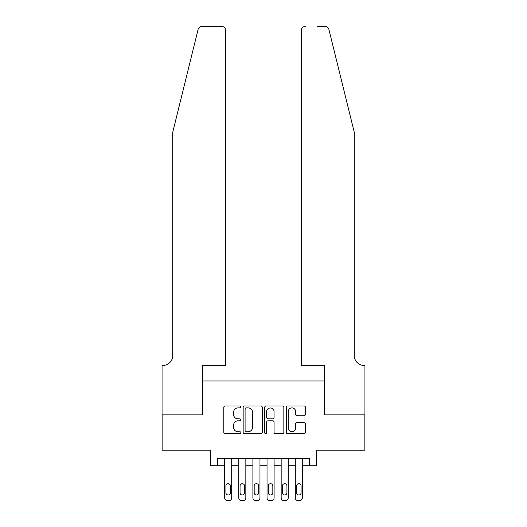 <?xml version="1.0" encoding="UTF-8"?>
<svg xmlns="http://www.w3.org/2000/svg" width="527" height="527" viewBox="0 0 527 527"><rect width="100%" height="100%" fill="white"/><g stroke="black" fill="none" stroke-linecap="round" stroke-linejoin="round"><path stroke-width="0.79" d="M240.892 406.936A0.968 0.968 0 0 0 239.923 405.968L225.187 405.968A1.39 1.39 0 0 0 223.804 407.351L223.804 432.318A1.39 1.39 0 0 0 225.187 433.701L239.923 433.701A0.968 0.968 0 0 0 240.892 432.733A0.968 0.968 0 0 0 239.923 431.758L238.02 431.758A4.44 4.44 0 0 1 233.58 427.325L233.58 425.243A4.44 4.44 0 0 1 238.02 420.803L239.923 420.803A0.968 0.968 0 0 0 240.892 419.835A0.968 0.968 0 0 0 239.923 418.866L238.02 418.866A4.44 4.44 0 0 1 233.58 414.426L233.58 412.345A4.44 4.44 0 0 1 238.02 407.905L239.923 407.905A0.968 0.968 0 0 0 240.892 406.936M304.033 415.744A1.39 1.39 0 0 0 305.416 414.354L305.416 407.351A1.39 1.39 0 0 0 304.033 405.968L287.663 405.968A1.39 1.39 0 0 0 286.28 407.351L286.28 432.318A1.39 1.39 0 0 0 287.663 433.701L304.033 433.701A1.39 1.39 0 0 0 305.416 432.318L305.416 423.853A1.39 1.39 0 0 0 304.033 422.47L297.024 422.47A1.39 1.39 0 0 0 295.64 423.853L295.64 428.049A3.709 3.709 0 0 1 291.932 431.758A3.709 3.709 0 0 1 288.223 428.049L288.223 411.62A3.709 3.709 0 0 1 291.932 407.905A3.709 3.709 0 0 1 295.64 411.62L295.64 414.354A1.39 1.39 0 0 0 297.024 415.744L304.033 415.744M309.421 465.749L316.483 465.749L316.483 450.21L364.875 450.21L364.875 414.887L324.257 414.887L324.257 380.981L202.743 380.981L202.743 414.887L162.125 414.887L162.125 450.21L210.517 450.21L210.517 465.749L224.647 465.749L224.647 497.824A2.826 2.826 0 0 0 227.473 500.65L228.883 500.65A2.826 2.826 0 0 0 231.709 497.824L231.709 465.749L238.777 465.749L238.777 497.824A2.826 2.826 0 0 0 241.603 500.65L243.013 500.65A2.826 2.826 0 0 0 245.839 497.824L245.839 465.749L252.901 465.749L252.901 497.824A2.826 2.826 0 0 0 255.727 500.65L257.143 500.65A2.826 2.826 0 0 0 259.969 497.824L259.969 465.749L267.031 465.749L267.031 497.824A2.826 2.826 0 0 0 269.857 500.65L271.273 500.65A2.826 2.826 0 0 0 274.099 497.824L274.099 465.749L281.161 465.749L281.161 497.824A2.826 2.826 0 0 0 283.987 500.65L285.397 500.65A2.826 2.826 0 0 0 288.223 497.824L288.223 465.749L295.291 465.749L295.291 497.824A2.826 2.826 0 0 0 298.117 500.65L299.527 500.65A2.826 2.826 0 0 0 302.353 497.824L302.353 465.749L309.421 465.749L309.421 458.688L217.579 458.688L217.579 465.749M262.288 407.351A1.39 1.39 0 0 0 260.898 405.968L244.535 405.968A1.39 1.39 0 0 0 243.151 407.351L243.151 432.318A1.39 1.39 0 0 0 244.535 433.701L260.898 433.701A1.39 1.39 0 0 0 262.288 432.318L262.288 407.351M266.102 405.968L282.465 405.968A1.39 1.39 0 0 1 283.849 407.351L283.849 432.318A1.39 1.39 0 0 1 282.465 433.701L275.463 433.701A1.39 1.39 0 0 1 274.073 432.318L274.073 422.193A1.39 1.39 0 0 0 272.69 420.803L268.039 420.803A1.39 1.39 0 0 0 266.655 422.193L266.655 432.733A0.968 0.968 0 0 1 265.687 433.701A0.968 0.968 0 0 1 264.712 432.733L264.712 407.351A1.39 1.39 0 0 1 266.102 405.968M246.063 407.905A0.968 0.968 0 0 0 245.088 408.88L245.088 430.79A0.968 0.968 0 0 0 246.063 431.758L248.072 431.758A4.44 4.44 0 0 0 252.512 427.325L252.512 412.345A4.44 4.44 0 0 0 248.072 407.905L246.063 407.905M274.073 411.686A3.709 3.709 0 0 0 270.364 407.977A3.709 3.709 0 0 0 266.655 411.686L266.655 417.476A1.39 1.39 0 0 0 268.039 418.866L272.69 418.866A1.39 1.39 0 0 0 274.073 417.476L274.073 411.686M231.709 458.688L231.709 497.824M224.647 458.688L224.647 497.824M230.437 492.738A2.26 2.26 0 0 1 228.178 494.998A2.26 2.26 0 0 1 225.918 492.738L225.918 485.953A2.26 2.26 0 0 1 228.178 483.694A2.26 2.26 0 0 1 230.437 485.953L230.437 492.738M227.473 500.65L228.883 500.65M198.066 29.571C199.147 27.252 199.147 27.252 198.066 29.571L172.724 132.317L172.724 355.547A9.888 9.888 0 0 1 162.83 365.442L162.059 365.442L162.059 414.887L202.533 414.887L202.533 365.442L225.708 365.442L225.708 30.586A4.236 4.236 0 0 0 221.465 26.35L202.184 26.35A4.236 4.236 0 0 0 198.066 29.571M209.739 26.35L221.465 26.35C224.021 26.62 225.437 28.03 225.708 30.586L225.708 365.442M172.724 355.547A9.888 9.888 0 0 1 162.83 365.442M346.509 100.815L328.934 29.571C327.853 27.252 327.853 27.252 328.934 29.571C327.853 27.252 327.853 27.252 328.934 29.571L354.276 132.317L354.276 355.547A9.888 9.888 0 0 0 364.17 365.442L364.941 365.442L364.941 414.887L324.467 414.887L324.467 365.442L301.292 365.442L301.292 30.586L301.292 365.442M317.261 26.35L324.816 26.35A4.236 4.236 0 0 1 328.934 29.571M305.535 26.35A4.236 4.236 0 0 0 301.292 30.586C301.563 28.03 302.979 26.62 305.535 26.35M354.276 355.547A9.888 9.888 0 0 0 364.17 365.442M245.839 458.688L245.839 497.824M238.777 458.688L238.777 497.824M244.568 492.738A2.26 2.26 0 0 1 242.308 494.998A2.26 2.26 0 0 1 240.048 492.738L240.048 485.953A2.26 2.26 0 0 1 242.308 483.694A2.26 2.26 0 0 1 244.568 485.953L244.568 492.738M241.603 500.65L243.013 500.65M259.969 458.688L259.969 497.824M252.901 458.688L252.901 497.824M258.698 492.738A2.26 2.26 0 0 1 256.438 494.998A2.26 2.26 0 0 1 254.172 492.738L254.172 485.953A2.26 2.26 0 0 1 256.438 483.694A2.26 2.26 0 0 1 258.698 485.953L258.698 492.738M255.727 500.65L257.143 500.65M274.099 458.688L274.099 497.824M267.031 458.688L267.031 497.824M272.828 492.738A2.26 2.26 0 0 1 270.562 494.998A2.26 2.26 0 0 1 268.302 492.738L268.302 485.953A2.26 2.26 0 0 1 270.562 483.694A2.26 2.26 0 0 1 272.828 485.953L272.828 492.738M269.857 500.65L271.273 500.65M288.223 458.688L288.223 497.824M281.161 458.688L281.161 497.824M286.952 492.738A2.26 2.26 0 0 1 284.692 494.998A2.26 2.26 0 0 1 282.432 492.738L282.432 485.953A2.26 2.26 0 0 1 284.692 483.694A2.26 2.26 0 0 1 286.952 485.953L286.952 492.738M283.987 500.65L285.397 500.65M302.353 458.688L302.353 497.824M295.291 458.688L295.291 497.824M301.082 492.738A2.26 2.26 0 0 1 298.822 494.998A2.26 2.26 0 0 1 296.563 492.738L296.563 485.953A2.26 2.26 0 0 1 298.822 483.694A2.26 2.26 0 0 1 301.082 485.953L301.082 492.738M298.117 500.65L299.527 500.65"/></g></svg>
